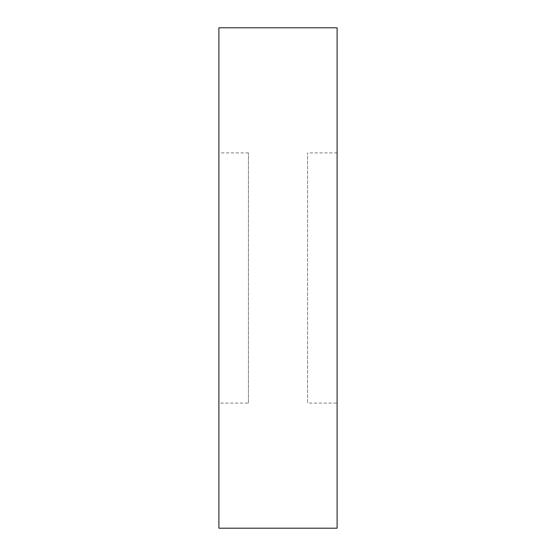 <?xml version="1.0" encoding="UTF-8"?>
<svg xmlns="http://www.w3.org/2000/svg" width="556" height="556" viewBox="0 0 556 556"><rect width="100%" height="100%" fill="white"/><g stroke="black" fill="none" stroke-linecap="round" stroke-linejoin="round"><path stroke-width="0.42" stroke-dasharray="2.78 2.08" d="M248.449 403.1L248.449 152.9L248.449 403.1L218.897 403.1L218.897 152.9L218.897 403.1M248.449 152.9L218.897 152.9M337.103 403.1L337.103 152.9L337.103 403.1L307.551 403.1L307.551 152.9L307.551 403.1M337.103 152.9L307.551 152.9M218.897 27.8L218.897 528.2M337.103 27.8L337.103 528.2"/><path stroke-width="0.83" d="M337.103 528.2L337.103 27.8L218.897 27.8L218.897 528.2L337.103 528.2"/></g></svg>
